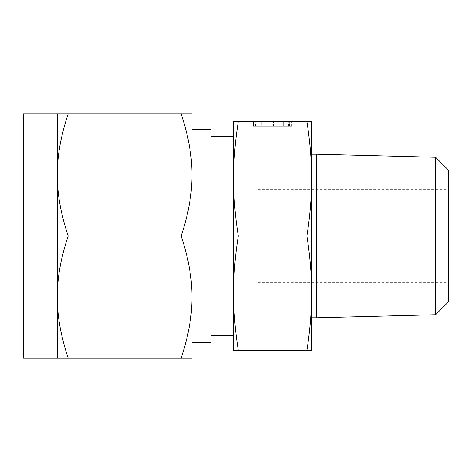 <?xml version="1.0" encoding="UTF-8"?>
<svg xmlns="http://www.w3.org/2000/svg" width="472" height="472" viewBox="0 0 472 472"><rect width="100%" height="100%" fill="white"/><g stroke="black" fill="none" stroke-linecap="round" stroke-linejoin="round"><path stroke-width="0.35" stroke-dasharray="2.36 1.77" d="M291.702 121.558L253.252 121.558L291.702 121.558L253.381 121.558L291.702 121.558L256.992 121.558L291.702 121.558L291.702 126.366L289.849 126.366L289.849 121.558L289.849 126.366L261.818 126.366L261.818 121.558L261.818 126.366L256.992 126.366L256.992 121.558L256.992 126.366L291.702 126.366L291.702 121.558L291.702 126.366L289.855 126.366L289.855 121.558L289.855 126.366L261.889 126.366L261.889 121.558L261.889 126.366L253.381 126.366L253.381 121.558L253.381 126.366L291.702 126.366L289.849 126.366L289.849 121.558L289.849 126.366L255.104 126.366L255.122 121.558L291.572 121.558L253.252 121.558L269.895 121.558L255.122 121.558L255.104 126.366L253.783 126.366L253.783 121.558L253.783 126.366L253.252 126.366L253.252 121.558L291.572 121.558L253.252 121.558L253.252 126.366L253.458 121.558L253.458 126.366L253.942 126.366L253.942 121.558L253.942 126.366L269.895 126.366L269.895 121.558L269.895 126.366L253.712 126.366L253.712 121.558M311.662 121.558L306.918 121.558C310.116 142.09 311.697 161.164 311.662 178.776L311.662 121.558M238.295 121.558L233.552 121.558L233.552 350.442L238.295 350.442C235.097 329.91 233.516 310.836 233.552 293.224C233.516 275.63 235.097 256.556 238.295 236C235.097 215.468 233.516 196.393 233.552 178.776C233.516 161.182 235.097 142.113 238.295 121.558L306.918 121.558M311.662 154.202L311.662 317.798M311.662 350.442L311.662 178.776C311.697 196.37 310.116 215.444 306.918 236C310.116 256.532 311.697 275.607 311.662 293.224C311.697 310.818 310.116 329.887 306.918 350.442L311.662 350.442M316.547 154.202L316.547 317.798M435.585 157.259L435.585 314.741M238.295 350.442L306.918 350.442M238.295 236L306.918 236M448.4 301.927L448.4 170.073M448.4 236L448.4 282.386L448.4 236M233.552 335.562L233.552 136.438M257.966 236L257.966 159.719L257.966 236M211.09 129.175L211.09 342.825M23.6 358.083L23.6 113.917M57.283 297.041C57.212 278.273 60.847 257.924 68.186 236C60.841 214.164 57.206 193.815 57.283 174.959L57.283 358.083L68.186 358.083C60.841 336.247 57.206 315.898 57.283 297.041M192.021 174.959L192.021 113.917L181.118 113.917C188.464 135.753 192.098 156.102 192.021 174.959C192.092 193.727 188.458 214.076 181.118 236C188.464 257.836 192.098 278.185 192.021 297.041L192.021 129.175M192.021 297.041C192.092 315.809 188.458 336.158 181.118 358.083L192.021 358.083L192.021 236M181.118 236L68.186 236M181.118 358.083L68.186 358.083M57.283 174.959C57.212 156.191 60.847 135.842 68.186 113.917L57.283 113.917L57.283 174.959M181.118 113.917L68.186 113.917M253.712 126.366L269.895 126.366L269.895 121.558L269.895 126.366L255.157 126.366L255.157 121.558L255.157 126.366L253.73 126.366L253.73 121.558L253.73 126.366L253.252 126.366L253.653 126.366L253.653 121.558L253.647 126.366L255.098 126.366L255.098 121.558L255.098 126.366L289.725 126.366L289.725 121.558L289.725 126.366L291.572 126.366L291.572 121.558L291.572 126.366L283.306 126.366L283.306 121.558L273.512 121.558L287.961 121.558L273.512 121.558L283.306 121.558L283.306 126.366L278.138 126.366L278.138 121.558L278.138 126.366L269.895 126.366L269.895 121.558L269.895 126.366L255.122 126.366L255.104 121.558L255.122 126.366L291.702 126.366M253.252 126.366L291.572 126.366L253.381 126.366L291.572 126.366L273.512 126.366L283.306 126.366L283.306 121.558L283.306 126.366L278.138 126.366L278.138 121.558L278.138 126.366L269.895 126.366L269.895 121.558L269.895 126.366L253.252 126.366L253.252 121.558L253.252 126.366L255.104 126.366L253.252 126.366L253.252 121.558M287.961 126.366L287.961 121.558L287.961 126.366L287.961 121.558L287.961 126.366L273.512 126.366L273.512 121.558L273.512 126.366L287.961 126.366L287.961 121.558L287.961 126.366M289.212 126.366L289.212 121.558M289.112 126.366L289.112 121.558M256.992 126.366L256.992 121.558L256.992 126.366M255.187 126.366L255.187 121.558M253.381 126.366L253.381 121.558L253.381 126.366M254.939 126.366L254.939 121.558M255.411 126.366L255.411 121.558M255.7 126.366L255.7 121.558M256.001 126.366L256.001 121.558M288.486 126.366L288.486 121.558M289.767 126.366L289.767 121.558M291.572 126.366L291.572 121.558L291.572 126.366M290.009 126.366L290.009 121.558M289.495 126.366L289.495 121.558M253.653 126.366L253.653 121.558M273.512 126.366L273.512 121.558L273.512 126.366M256.107 126.366L256.107 121.558L256.107 126.366M257.966 282.386L448.4 282.386M257.966 189.614L448.4 189.614M23.6 312.281L257.966 312.281M23.6 159.719L257.966 159.719"/><path stroke-width="0.71" d="M238.295 121.558C235.097 142.09 233.516 161.164 233.552 178.776L233.552 121.558L311.662 121.558L311.662 236L311.662 154.202L316.547 154.202L316.547 317.798L311.662 317.798L311.662 236L311.662 350.442L306.918 350.442C310.116 329.91 311.697 310.836 311.662 293.224C311.697 275.63 310.116 256.556 306.918 236C310.116 215.468 311.697 196.393 311.662 178.776C311.697 161.182 310.116 142.113 306.918 121.558M435.585 157.259L448.4 170.073L448.4 301.927L435.585 314.741L435.585 157.259L316.547 154.202M238.295 350.442L233.552 350.442L233.552 178.776C233.516 196.37 235.097 215.444 238.295 236C235.097 256.532 233.516 275.607 233.552 293.224C233.516 310.818 235.097 329.887 238.295 350.442L306.918 350.442M238.295 236L306.918 236M211.09 136.438L233.552 136.438L233.552 335.562L211.09 335.562M192.021 342.825L211.09 342.825L211.09 129.175L192.021 129.175L192.021 358.083L181.118 358.083C188.464 336.247 192.098 315.898 192.021 297.041C192.092 278.273 188.458 257.924 181.118 236C188.464 214.164 192.098 193.815 192.021 174.959C192.092 156.191 188.458 135.842 181.118 113.917L68.186 113.917C60.841 135.753 57.206 156.102 57.283 174.959L57.283 113.917L68.186 113.917M57.283 113.917L23.6 113.917L23.6 358.083L57.283 358.083L57.283 174.959C57.212 193.727 60.847 214.076 68.186 236C60.841 257.836 57.206 278.185 57.283 297.041C57.212 315.809 60.847 336.158 68.186 358.083L57.283 358.083M192.021 236L192.021 297.041M181.118 113.917L192.021 113.917L192.021 174.959M181.118 358.083L68.186 358.083M181.118 236L68.186 236M435.585 314.741L316.547 317.798"/></g></svg>
